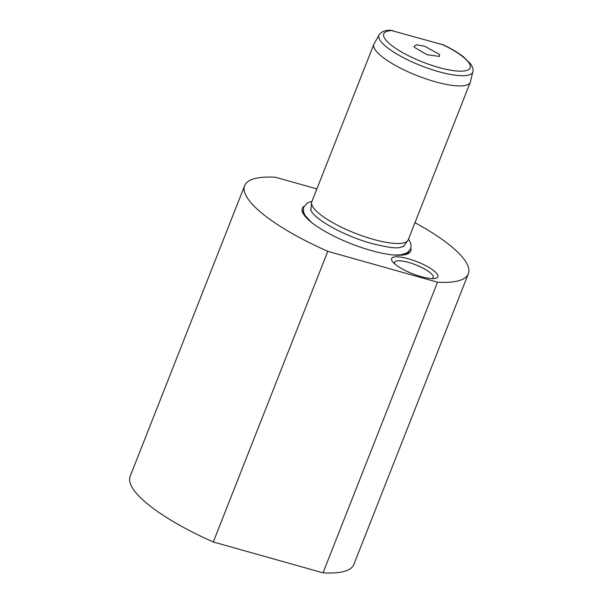 <?xml version="1.0" encoding="UTF-8"?>
<svg xmlns="http://www.w3.org/2000/svg" width="603" height="603" viewBox="0 0 603 603"><rect width="100%" height="100%" fill="white"/><g stroke="black" fill="none" stroke-linecap="round" stroke-linejoin="round"><path stroke-width="0.9" d="M437.122 273.996A24.874 6.414 -158.5 0 1 434.16 278.533A24.874 6.414 -158.5 0 1 412.377 273.664A24.874 6.414 -158.5 0 1 393.118 262.365A24.874 6.414 -158.5 0 1 392.327 261.393A24.874 6.414 -158.5 0 1 408.45 258.808A24.874 6.414 -158.5 0 1 437.122 273.996M431.748 278.563A20.728 5.344 21.5 0 0 433.165 277.44A20.728 5.344 21.5 0 0 432.539 275.096A20.728 5.344 21.5 0 0 412.211 263.549A20.728 5.344 21.5 0 0 394.596 262.252A20.728 5.344 21.5 0 0 394.859 264.031M390.066 30.15L443.785 45.021C451.753 48.896 458.325 52.838 463.496 56.84L470.672 63.956C472.631 67.091 473.408 69.503 473.001 71.199A50.418 13.002 -158.5 0 1 431.59 69.511A50.418 13.002 -158.5 0 1 380.463 40.853A50.418 13.002 -158.5 0 1 379.415 34.341C381.571 31.891 384.458 30.549 388.098 30.301L390.066 30.15M414.449 47.343L427.06 54.73L439.519 56.411L439.459 54.383L424.836 46.31L416.824 44.78L413.99 46.356L414.449 47.343M373.883 44.23A51.813 13.356 -158.5 0 0 375.428 50.094A51.813 13.356 -158.5 0 0 426.253 78.97A51.813 13.356 -158.5 0 0 470.302 82.212L408.231 239.775A51.813 13.356 -158.5 0 1 407.756 240.612A51.813 13.356 -158.5 0 1 362.456 235.939A51.813 13.356 -158.5 0 1 313.364 207.658A51.813 13.356 -158.5 0 1 311.585 202.729A51.813 13.356 -158.5 0 1 311.811 201.794L373.883 44.23L379.415 34.341M410.794 248.21A58.242 15.015 -158.5 0 1 404.5 254.79A58.242 15.015 -158.5 0 1 350.999 243.702A58.242 15.015 -158.5 0 1 304.304 215.316A58.242 15.015 -158.5 0 1 304.055 214.977A58.242 15.015 -158.5 0 1 304.183 206.218M248.255 199.276A120.208 30.994 21.5 0 0 327.798 251.33L213.311 541.984A120.208 30.994 21.5 0 1 133.76 489.93A120.208 30.994 21.5 0 1 130.165 476.325L244.652 185.671A120.208 30.994 21.5 0 0 248.255 199.276M244.652 185.671A120.208 30.994 21.5 0 1 275.481 177.259L316.892 188.912M414.962 222.695A120.208 30.994 21.5 0 1 468.35 273.785A120.208 30.994 21.5 0 1 437.522 282.196L327.798 251.33M437.522 282.196L323.027 572.85A120.208 30.994 21.5 0 0 353.855 564.438L468.35 273.785M323.027 572.85L213.311 541.984M392.674 30.534A46.416 11.97 21.5 0 0 385.166 39.105A46.416 11.97 21.5 0 0 438.675 67.446A46.416 11.97 21.5 0 0 468.75 62.622A46.416 11.97 21.5 0 0 442.406 44.524M408.932 251.406A56.727 14.63 -158.5 0 1 403.663 254.926M401.839 254.654A54.828 14.14 -158.5 0 1 397.158 255.212M309.392 220.638A54.828 14.14 -158.5 0 1 306.543 217.329A54.828 14.14 -158.5 0 1 306.332 217.027M310.749 209.746A49.951 12.882 -158.5 0 1 310.914 209.166L310.613 209.927M407.756 240.612L403.829 245.82A50.064 12.912 -158.5 0 1 402.872 246.74M403.565 246.544L403.867 245.775A49.951 12.882 -158.5 0 1 403.588 246.318M310.99 210.545A50.064 12.912 -158.5 0 1 310.907 209.218L311.585 202.729M304.824 215.995A56.727 14.63 -158.5 0 1 303.369 209.829M470.302 82.212L473.001 71.199M311.525 222.409L305.902 216.439C303.565 213.432 302.887 210.243 303.882 206.889L307.191 203.053L312.022 201.259M408.442 239.233L408.533 239.361C410.877 242.376 411.555 245.557 410.56 248.911L407.244 252.755L400.935 254.798L394.385 255.054M403.701 246.197L399.932 247.486C395.99 248.624 386.229 247.2 370.657 243.205C347.094 236.61 319.138 222.213 311.932 212.188L310.749 209.595"/></g></svg>
